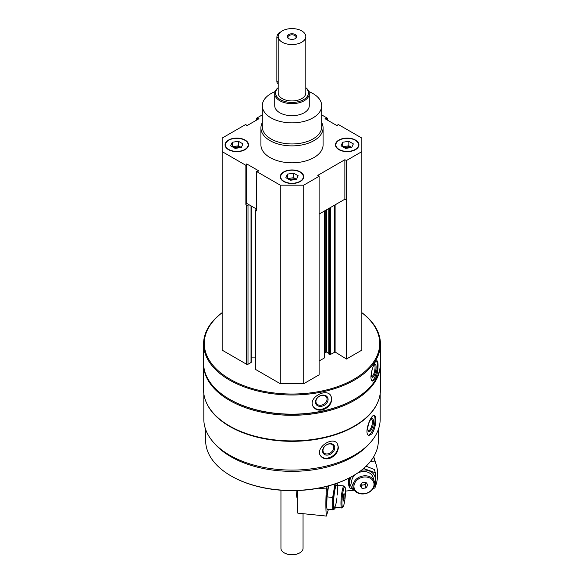 <?xml version="1.0" encoding="UTF-8"?>
<svg xmlns="http://www.w3.org/2000/svg" width="584" height="584" viewBox="0 0 584 584"><rect width="100%" height="100%" fill="white"/><g stroke="black" fill="none" stroke-linecap="round" stroke-linejoin="round"><path stroke-width="0.88" d="M228.505 149.65A11.746 6.782 0 0 0 241.302 151.117A11.746 6.782 0 0 0 248.55 144.854A11.746 6.782 0 0 0 236.805 138.079A11.746 6.782 0 0 0 225.066 144.854A11.746 6.782 0 0 0 228.505 149.65M338.888 149.65A11.746 6.782 0 0 0 351.685 151.117A11.746 6.782 0 0 0 358.934 144.854A11.746 6.782 0 0 0 347.195 138.079A11.746 6.782 0 0 0 335.45 144.854A11.746 6.782 0 0 0 338.888 149.65M321.704 122.647A31.083 17.943 180 0 1 323.083 127.932L323.083 144.854A31.083 17.943 180 0 1 292 162.805A31.083 17.943 180 0 1 260.917 144.854L260.917 127.932A31.083 17.943 180 0 1 262.296 122.647M321.704 114.909L327.442 118.223L325.032 118.72L337.267 125.786L338.129 124.392L361.846 138.087L361.846 151.621L346.458 160.505L344.867 159.731L317.769 175.375L319.105 176.295L303.724 185.179L280.276 185.179L256.558 171.484L258.967 170.995L246.733 163.929L245.871 165.316L222.154 151.621L222.154 138.087L245.871 124.392L246.733 125.786L258.967 118.72L256.558 118.223L262.296 114.909M283.7 181.514A11.746 6.782 0 0 0 296.497 182.982A11.746 6.782 0 0 0 303.746 176.718A11.746 6.782 0 0 0 292 169.944A11.746 6.782 0 0 0 280.254 176.718A11.746 6.782 0 0 0 283.7 181.514M256.558 171.484L256.558 210.963L255.807 210.532A0.964 0.555 180 0 1 255.522 210.138A0.964 0.555 180 0 1 255.807 209.744L256.558 209.306M245.871 204.794L246.733 203.407L248.937 204.685L247.996 205.232A0.964 0.555 180 0 1 246.623 205.232L245.871 204.794L245.871 165.316M380.177 393.623L380.177 419.181A88.177 50.903 180 0 1 292 470.091A88.177 50.903 180 0 1 203.823 419.181L203.823 393.623M377.549 402.748A88.177 50.903 180 0 1 292 441.321A88.177 50.903 180 0 1 206.451 402.748M371.913 433.927C374.388 430.079 375.665 425.4 375.738 419.896C375.731 417.217 375.286 415.72 374.395 415.406C370.869 413.793 363.336 434.547 369.008 435.416L371.913 433.927M329.267 458.549C334.887 456.403 337.932 452.636 338.399 447.242L337.136 443.344C331.931 435.898 314.053 448.746 321.01 456.367C322.996 458.63 325.741 459.36 329.267 458.549M361.846 312.644A88.418 51.049 180 0 1 380.418 343.947L380.418 363.124A88.418 51.049 180 0 1 354.517 399.215A88.418 51.049 180 0 1 229.483 399.215A88.418 51.049 180 0 1 203.582 363.124L203.582 343.947A88.418 51.049 180 0 1 222.154 312.644M380.418 343.947A88.418 51.049 180 0 1 292 394.988A88.418 51.049 180 0 1 203.582 343.947M375.081 379.454C377.045 375.49 378.038 370.76 378.052 365.248C378.06 362.518 377.709 361.036 377.009 360.81C374.242 359.576 367.862 380.717 372.745 381.089L375.081 379.454M322.237 409.961C328.091 408.106 331.267 404.493 331.77 399.127L330.836 395.704C326.325 387.36 307.169 398.193 313.309 406.756C315.258 409.552 318.236 410.618 322.237 409.961M361.846 312.739A87.724 50.647 180 0 1 351.166 380.775A87.724 50.647 180 0 1 232.833 380.775A87.724 50.647 180 0 1 222.154 312.739M361.846 151.621L361.846 350.152L346.458 359.029L335.106 351.999L335.106 204.845M328.88 353.897L330.34 354.517L335.106 351.999M328.792 353.342L326.58 352.064L326.58 209.766M324.646 352.736L326.58 352.064M324.478 357.452L324.478 210.977M319.105 361.007L324.478 357.904M319.105 176.295L319.105 374.826L303.724 383.703L280.276 383.703L255.807 369.577A0.964 0.555 180 0 1 255.522 369.183L255.522 210.138M255.522 357.89L251.302 357.89M251.302 206.05L251.302 362.131A0.964 0.555 180 0 1 251.018 362.525L247.996 364.277A0.964 0.555 180 0 1 246.623 364.277L222.154 350.152L222.154 151.621M354.517 399.215L354.028 399.5A87.724 50.647 180 0 1 229.972 399.5L229.483 399.215M380.41 363.686A88.418 51.049 180 0 1 380.418 364.248A88.418 51.049 180 0 1 292 415.297A88.418 51.049 180 0 1 203.582 364.248A88.418 51.049 180 0 1 203.59 363.686M380.418 364.248L380.418 389.856A88.418 51.049 180 0 1 354.517 425.948A88.418 51.049 180 0 1 229.483 425.948A88.418 51.049 180 0 1 203.582 389.856L203.582 364.248M354.517 425.948L354.028 426.232A87.724 50.647 180 0 1 229.972 426.232L229.483 425.948M369.548 443.402A86.344 49.852 180 0 1 292 471.339A86.344 49.852 180 0 1 214.452 443.402M378.344 429.503L378.344 440.613A86.344 49.852 180 0 1 353.057 475.865A86.344 49.852 180 0 1 230.943 475.865A86.344 49.852 180 0 1 205.656 440.613L205.656 429.503M353.057 475.865L352.568 476.142A85.651 49.45 180 0 1 231.432 476.142L230.943 475.865M376.468 360.934A10.359 2.891 -78.1 0 1 377.33 365.095A10.359 2.891 -78.1 0 1 372.183 380.804M373.286 366.161A6.716 1.876 -78.1 0 1 374.57 364.314A6.716 1.876 -78.1 0 1 376.081 367.073A6.716 1.876 -78.1 0 1 374.497 374.804A6.716 1.876 -78.1 0 1 371.928 376.899A6.716 1.876 -78.1 0 1 372.278 368.978M374.118 364.759A5.92 1.65 -78.1 0 1 374.249 364.766A5.92 1.65 -78.1 0 1 375.052 367.351A5.92 1.65 -78.1 0 1 373.935 373.453A5.92 1.65 -78.1 0 1 371.811 376.351A5.92 1.65 -78.1 0 1 371.694 376.308M330.683 395.477A10.359 7.95 -32.2 0 1 331.5 398.704A10.359 7.95 -32.2 0 1 324.105 408.471A10.359 7.95 -32.2 0 1 313.155 406.508M328.084 399.427A6.716 5.154 -32.2 0 1 318.608 406.165A6.716 5.154 -32.2 0 1 318.608 396.66A6.716 5.154 -32.2 0 1 328.084 399.427M327.055 399.149A5.92 4.541 -32.2 0 1 322.733 404.763A5.92 4.541 -32.2 0 1 316.484 403.471A5.92 4.541 -32.2 0 1 319.068 396.478A5.92 4.541 -32.2 0 1 326.5 397.156A5.92 4.541 -32.2 0 1 327.055 399.149M373.884 415.414A10.359 3.577 -74.9 0 1 375.037 419.706A10.359 3.577 -74.9 0 1 368.475 435.168M373.497 421.611A6.716 2.321 -74.9 0 1 371.409 429.503A6.716 2.321 -74.9 0 1 368.212 430.941A6.716 2.321 -74.9 0 1 368.424 424.531A6.716 2.321 -74.9 0 1 371.461 418.874A6.716 2.321 -74.9 0 1 373.497 421.611M371.03 419.239A5.92 2.044 -74.9 0 1 371.468 419.224A5.92 2.044 -74.9 0 1 372.431 421.838A5.92 2.044 -74.9 0 1 371.03 427.919A5.92 2.044 -74.9 0 1 368.394 430.649A5.92 2.044 -74.9 0 1 368.015 430.415M336.939 443.117A10.359 7.665 -38.9 0 1 338.07 446.84A10.359 7.665 -38.9 0 1 331.362 456.754A10.359 7.665 -38.9 0 1 320.82 456.111M334.771 447.731A6.716 4.971 -38.9 0 1 325.638 454.936A6.716 4.971 -38.9 0 1 325.638 445.439A6.716 4.971 -38.9 0 1 334.771 447.731M333.705 447.505A5.92 4.38 -38.9 0 1 329.77 453.221A5.92 4.38 -38.9 0 1 323.74 452.666A5.92 4.38 -38.9 0 1 325.587 445.541A5.92 4.38 -38.9 0 1 332.946 445.227A5.92 4.38 -38.9 0 1 333.705 447.505M256.558 120.107L256.558 118.223M327.442 120.107L327.442 118.223M346.458 359.029L346.458 160.505M303.724 383.703L303.724 185.179M280.276 383.703L280.276 185.179M346.458 199.983L344.867 199.21L319.105 214.08M256.558 209.079L248.937 204.685M344.867 199.21L344.867 159.731M246.733 203.407L246.733 163.929M308.892 91.608A29.704 17.148 180 0 1 313.002 93.586A29.704 17.148 180 0 1 321.704 105.711A29.704 17.148 180 0 1 292 122.866A29.704 17.148 180 0 1 262.296 105.711A29.704 17.148 180 0 1 275.108 91.608M305.812 87.688A17.272 9.972 180 0 1 309.272 93.674L309.272 105.711A17.272 9.972 180 0 1 292 115.683A17.272 9.972 180 0 1 274.728 105.711L274.728 93.674A17.272 9.972 180 0 1 278.188 87.688M321.704 105.711L321.704 126.808A29.704 17.148 180 0 1 292 143.956A29.704 17.148 180 0 1 262.296 126.808L262.296 105.711M323.083 127.932A31.083 17.943 180 0 1 292 145.883A31.083 17.943 180 0 1 260.917 127.932M358.934 145.022A11.746 6.782 0 0 0 355.495 140.401A11.746 6.782 0 0 0 355.349 140.313M339.041 140.313A11.746 6.782 0 0 0 338.888 140.401A11.746 6.782 0 0 0 335.457 145.022M339.18 149.482A11.33 6.541 0 0 0 355.203 149.482A11.33 6.541 0 0 0 355.203 140.233A11.33 6.541 0 0 0 339.18 140.233A11.33 6.541 0 0 0 339.18 149.482M349.955 147.73A5.526 3.19 0 0 0 344.385 147.745M343.282 147.11A5.526 3.19 180 0 1 345.764 146.285A5.526 3.19 180 0 1 351.101 147.11A5.526 3.19 180 0 1 351.634 147.475M342.684 142.248L342.684 146.759L348.845 145.81L351.707 147.46L345.538 148.416L341.027 145.81L342.684 142.248L348.845 141.299L353.356 143.905L351.707 147.46M348.845 145.81L348.845 141.299M248.543 145.022A11.746 6.782 0 0 0 245.112 140.401A11.746 6.782 0 0 0 244.959 140.313M228.651 140.313A11.746 6.782 0 0 0 228.505 140.401A11.746 6.782 0 0 0 225.066 145.022M228.797 149.482A11.33 6.541 0 0 0 244.82 149.482A11.33 6.541 0 0 0 244.82 140.233A11.33 6.541 0 0 0 228.797 140.233A11.33 6.541 0 0 0 228.797 149.482M303.738 176.886A11.746 6.782 0 0 0 300.3 172.265A11.746 6.782 0 0 0 300.154 172.178M283.846 172.178A11.746 6.782 0 0 0 283.7 172.265A11.746 6.782 0 0 0 280.262 176.886M283.992 181.347A11.33 6.541 0 0 0 300.008 181.347A11.33 6.541 0 0 0 300.008 172.097A11.33 6.541 0 0 0 283.992 172.097A11.33 6.541 0 0 0 283.992 181.347M239.564 147.73A5.526 3.19 0 0 0 234.001 147.745M232.899 147.11A5.526 3.19 180 0 1 235.374 146.285A5.526 3.19 180 0 1 240.718 147.11A5.526 3.19 180 0 1 241.25 147.475M232.293 142.248L232.293 146.759L238.462 145.81L241.316 147.46L235.155 148.416L230.643 145.81L232.293 142.248L238.462 141.299L242.973 143.905L241.316 147.46M238.462 145.81L238.462 141.299M294.759 179.595A5.526 3.19 0 0 0 289.197 179.609M288.094 178.974A5.526 3.19 180 0 1 290.569 178.149A5.526 3.19 180 0 1 295.906 178.974A5.526 3.19 180 0 1 296.446 179.339M287.489 174.112L287.489 178.631L293.65 177.675L296.511 179.325L290.35 180.281L285.839 177.675L287.489 174.112L293.65 173.163L298.161 175.769L296.511 179.325M293.65 177.675L293.65 173.163M328.42 509.379L326.368 516.066L297.796 513.146A49.735 7.081 -84.2 0 1 297.563 490.524M318.528 488.195L326.368 488.998A49.735 7.081 95.8 0 0 326.368 516.066M326.368 488.998L327.208 486.26M344.954 487.041L344.224 486.122A11.052 1.577 95.8 0 0 344.005 485.983A11.052 1.577 95.8 0 0 342.005 491.816A11.052 1.577 95.8 0 0 340.961 503.262A11.052 1.577 95.8 0 0 341.757 507.971A11.052 1.577 95.8 0 0 341.998 507.883L342.903 507.131A10.205 1.453 95.8 0 0 345.166 497.21A10.205 1.453 95.8 0 0 344.954 487.041A10.205 1.453 95.8 0 0 343.02 491.662A10.205 1.453 95.8 0 0 341.939 502.868A10.205 1.453 95.8 0 0 342.903 507.131M344.064 498.751L343.37 501.014L343.027 499.327L344.064 493.108L344.064 498.751L343.085 498.648M343.575 494.714L344.414 494.794M328.478 485.917A12.987 1.847 95.8 0 0 326.493 502.919A12.987 1.847 95.8 0 0 326.653 506.335L327.04 496.867L328.544 485.903M334.982 483.8L332.697 497.444L332.697 509.817L327.04 509.241L326.77 507.328M337.537 484.435L337.647 485.333A12.987 1.847 95.8 0 0 336.844 483.311M336.654 483.377A12.987 1.847 95.8 0 0 333.296 503.612A12.987 1.847 95.8 0 0 335.398 507.321L334.961 508.635M332.697 509.817L334.982 508.547M337.253 495.02A11.052 1.577 95.8 0 0 336.442 485.326A11.052 1.577 95.8 0 0 333.632 502.51A11.052 1.577 95.8 0 0 334.216 507.087A11.052 1.577 95.8 0 0 336.968 497.758M332.697 497.444L327.04 496.867M354.291 490.188L345.494 491.086M370.424 461.469L374.826 461.017A49.735 39.982 163 0 1 376.206 464.696A49.735 39.982 163 0 1 374.826 488.093L373.38 488.239M374.826 461.017L373.577 456.944M374.724 483.771A11.052 8.884 163 0 0 374.402 481.639A11.052 8.884 163 0 0 361.233 476.383A11.052 8.884 163 0 0 353.269 488.122A11.052 8.884 163 0 0 365.153 493.706A11.052 8.884 163 0 0 374.724 483.771M374.03 484.333A10.205 8.205 163 0 0 358.963 478.661A10.205 8.205 163 0 0 358.963 493.093A10.205 8.205 163 0 0 374.03 484.333M362.022 482.742L365.949 482.34L367.913 484.961L365.949 487.983L362.022 488.385L360.058 485.764L362.022 482.742M360.708 484.771L362.022 488.385M361.058 485.238L364.985 484.837L365.949 487.983M364.985 484.837L366.299 482.815M360.854 484.537A3.387 2.723 163 0 0 366.212 482.691M366.117 466.185L374.359 469.543L375.366 472.814L363.671 468.499M349.568 477.792L349.517 487.83L348.517 484.559L348.422 478.384M351.196 476.916A12.987 10.439 163 0 0 353.714 489.224M374.658 482.8A12.987 10.439 163 0 0 375.329 479.34A12.987 10.439 163 0 0 361.503 470.186M349.517 487.83L354.013 489.764M375.366 485.187L375.366 472.814M373.424 479.537A11.052 8.884 163 0 0 359.883 472.171A11.052 8.884 163 0 0 352.955 485.903M305.812 36.566L305.812 92.965A13.812 7.979 180 0 1 292 100.944A13.812 7.979 180 0 1 278.188 92.965L278.188 36.566A13.812 7.979 180 0 1 286.715 29.2A13.812 7.979 180 0 1 301.767 30.93A13.812 7.979 180 0 1 305.812 36.566A13.812 7.979 180 0 1 292 44.545A13.812 7.979 180 0 1 278.188 36.566M295.416 38.544A4.833 2.789 180 0 1 288.584 38.544A4.833 2.789 180 0 1 288.584 34.595A4.833 2.789 180 0 1 295.416 34.595A4.833 2.789 180 0 1 295.416 38.544L295.416 38.544M305.812 87.863A16.403 9.468 180 0 1 302.738 100.127A16.403 9.468 180 0 1 281.262 100.127A16.403 9.468 180 0 1 278.188 87.863M309.272 93.674A17.272 9.972 180 0 1 292 103.645A17.272 9.972 180 0 1 274.728 93.674M303.052 513.686L303.052 548.31A11.052 6.38 180 0 1 299.818 552.822A11.052 6.38 180 0 1 284.182 552.822A11.052 6.38 180 0 1 280.948 548.31L280.948 490.217M299.658 552.917A10.607 6.125 180 0 1 299.504 553.004A10.607 6.125 180 0 1 284.496 553.004A10.607 6.125 180 0 1 284.342 552.917M280.7 31.981A4.146 2.394 120 0 0 276.86 37.413L276.86 81.41A4.146 2.394 120 0 0 277.714 83.3L278.188 83.57M288.868 38.697A4.088 2.358 180 0 1 287.912 37.179A4.088 2.358 180 0 1 292 34.821A4.088 2.358 180 0 1 296.088 37.179A4.088 2.358 180 0 1 295.132 38.697M246.623 364.277L246.623 205.232M334.712 351.999L334.712 205.072M330.34 354.517L330.34 207.597M329.558 354.517L329.558 208.05M328.88 354.123L328.88 208.444M325.799 352.064L325.799 210.218M255.807 369.577L255.807 210.532M251.018 362.525L251.018 205.882M247.996 364.277L247.996 205.232M297.336 497.772A5.49 0.781 -84.2 0 1 297.052 495.509A5.49 0.781 -84.2 0 1 297.453 490.531M296.628 495.071A4.811 0.686 -84.2 0 1 297.008 490.545L296.621 495.137C296.716 497.254 296.986 498.152 297.424 497.845M278.188 38.179L276.86 37.413M278.188 82.169L276.86 81.41M328.792 354.013L328.792 208.488M324.646 357.678L324.646 210.89M325.887 506.35L326.668 506.43M334.435 507.226L341.757 507.971M336.683 485.231L344.005 485.983M376.206 464.696L373.745 456.666"/></g></svg>
